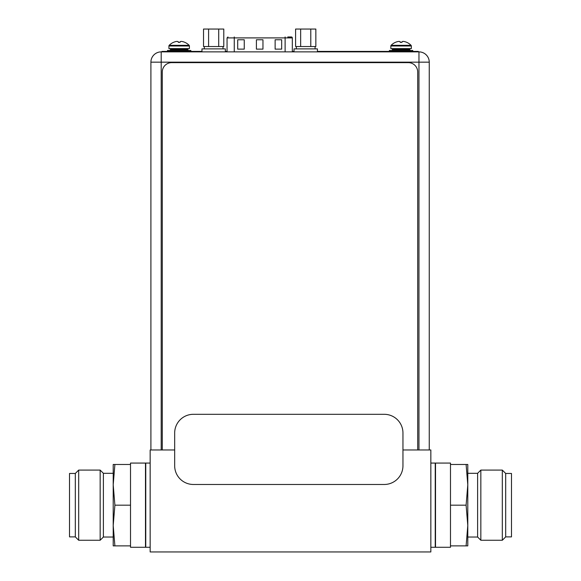 <?xml version="1.0" encoding="UTF-8"?>
<svg xmlns="http://www.w3.org/2000/svg" width="581" height="581" viewBox="0 0 581 581"><rect width="100%" height="100%" fill="white"/><g stroke="black" fill="none" stroke-linecap="round" stroke-linejoin="round"><path stroke-width="0.87" d="M174.67 449.97L150.159 449.97L150.159 551.95L430.841 551.95L430.841 449.97L402.953 449.97M430.841 463.072L435.234 463.072L435.234 547.273L430.841 547.273M150.159 463.072L145.766 463.072L145.766 547.273L150.159 547.273M291.306 36.966L291.386 36.966A0.937 0.937 0 0 1 292.316 37.903L292.316 51.876M287.755 36.966L290.914 36.966M275.125 39.777L281.676 39.777L281.676 49.131L275.125 49.131L275.125 39.777M237.702 39.777L244.252 39.777L244.252 49.131L237.702 49.131L237.702 39.777M256.41 39.777L262.961 39.777L262.961 49.131L256.41 49.131L256.41 39.777M429.25 62.167A10.291 10.291 0 0 0 418.959 51.876L418.959 62.167L429.25 62.167L429.25 449.97M150.907 449.97L150.907 62.167A10.291 10.291 0 0 1 161.198 51.876A10.291 10.291 0 0 0 150.907 62.167L161.198 62.167L161.198 449.97M418.959 449.97L418.959 62.167L161.198 62.167L161.198 51.876L418.959 51.876M225.348 51.876L225.348 48.884L201.963 48.884L201.963 51.876M317.415 51.876L317.415 48.884L294.022 48.884L294.022 51.876M208.594 29.05L203.524 29.05L203.524 46.545L208.594 46.545L208.594 29.05L218.717 29.05L218.717 46.545L208.594 46.545M218.717 46.545L223.787 46.545L223.787 29.05L218.717 29.05M300.653 29.05L295.591 29.05L295.591 46.545L300.653 46.545L300.653 29.05L310.784 29.05L310.784 46.545L300.653 46.545M310.784 46.545L315.846 46.545L315.846 29.05L310.784 29.05M184.86 42.369L184.874 42.34A13.929 13.929 0 0 1 189.145 45.333A0.937 0.937 0 0 1 189.413 45.986L189.413 48.601L168.918 48.601L168.918 45.986A0.937 0.937 0 0 1 169.187 45.333A13.929 13.929 0 0 1 173.458 42.34L173.472 42.369M184.802 42.34A13.9 13.9 0 0 0 183.095 41.716A13.653 11.823 90 0 0 181.17 41.411A13.653 6.827 90 0 0 180.052 41.716L180.052 42.369L178.28 42.369L178.28 41.716A13.653 6.827 -90 0 0 177.161 41.411A13.653 11.823 -90 0 0 175.237 41.716A13.9 13.9 0 0 0 173.53 42.34M169.667 50.474A0.748 0.748 0 0 0 170.415 49.726L170.415 49.349A0.748 0.748 0 0 1 171.163 48.601M188.658 50.474A0.748 0.748 0 0 1 187.91 49.726L187.91 49.349A0.748 0.748 0 0 0 187.162 48.601M190.858 51.411L190.858 50.474L167.473 50.474L167.473 51.411M406.78 42.369L406.794 42.34A13.929 13.929 0 0 1 411.065 45.333A0.937 0.937 0 0 1 411.333 45.986L411.333 48.601L390.839 48.601L390.839 45.986A0.937 0.937 0 0 1 391.107 45.333A13.929 13.929 0 0 1 395.378 42.34L395.392 42.369M406.722 42.34A13.9 13.9 0 0 0 405.015 41.716A13.653 11.823 90 0 0 403.091 41.411A13.653 6.827 90 0 0 401.972 41.716L401.972 42.369L400.2 42.369L400.2 41.716A13.653 6.827 -90 0 0 399.082 41.411A13.653 11.823 -90 0 0 397.157 41.716A13.9 13.9 0 0 0 395.45 42.34M391.587 50.474A0.748 0.748 0 0 0 392.342 49.726L392.342 49.349A0.748 0.748 0 0 1 393.09 48.601M410.585 50.474A0.748 0.748 0 0 1 409.837 49.726L409.837 49.349A0.748 0.748 0 0 0 409.089 48.601M412.779 51.411L412.779 50.474L389.393 50.474L389.393 51.411M417.703 449.97L417.703 71.993A9.354 9.354 0 0 0 408.349 62.639L171.649 62.639A9.354 9.354 0 0 0 162.288 71.993L162.288 449.97M193.386 484.474L384.244 484.474A18.708 18.708 0 0 0 402.953 465.766L402.953 433.019A18.708 18.708 0 0 0 384.244 414.304L193.386 414.304A18.708 18.708 0 0 0 174.67 433.019L174.67 465.766A18.708 18.708 0 0 0 193.386 484.474M317.415 51.411L418.298 51.411L418.298 51.876M294.022 51.411L292.316 51.411M227.055 51.411L225.348 51.411M201.963 51.411L164.946 51.411L164.946 51.876M161.954 51.876L161.954 51.411L164.946 51.411M201.244 51.876L201.244 51.411M319.129 51.411L319.129 51.876M113.208 473.312L103.382 473.312L103.382 537.026L113.208 537.026M103.382 537.026L100.157 540.257L100.157 470.087L103.382 473.312M75.312 473.457L75.312 536.888L69.517 536.888L69.517 473.457L75.312 473.457L78.682 470.087L78.682 540.257L100.157 540.257M145.482 463.072L145.482 547.273L130.514 547.273L130.514 463.072L145.482 463.072M114.893 545.871L113.208 545.871L113.208 525.522L114.893 545.871L130.514 545.871M114.893 464.473L113.208 484.823L114.893 505.172L113.208 525.522L113.208 464.473L130.514 464.473M114.893 505.172L130.514 505.172M467.792 537.026L477.618 537.026L477.618 473.312L467.792 473.312M477.618 473.312L480.843 470.087L480.843 540.257L477.618 537.026M505.688 536.888L505.688 473.457L511.483 473.457L511.483 536.888L505.688 536.888L502.318 540.257L502.318 470.087L480.843 470.087M435.518 547.273L435.518 463.072L450.486 463.072L450.486 547.273L435.518 547.273M466.107 464.473L467.792 464.473L467.792 484.823L466.107 464.473L450.486 464.473M466.107 545.871L467.792 525.522L466.107 505.172L467.792 484.823L467.792 545.871L450.486 545.871M466.107 505.172L450.486 505.172M285.111 36.966L285.111 37.903L292.316 37.903M234.259 51.876L234.259 37.903L285.111 37.903L285.111 51.876M227.055 51.876L227.055 37.903L234.259 37.903L234.259 36.966M189.413 45.986L168.918 45.986M189.145 45.333L169.187 45.333M187.91 49.349L170.415 49.349M187.91 49.726L170.415 49.726M411.333 45.986L390.839 45.986M411.065 45.333L391.107 45.333M409.837 49.349L392.342 49.349M409.837 49.726L392.342 49.726M415.495 51.411L415.495 51.876M198.252 51.876L198.252 51.411M322.121 51.411L322.121 51.876M227.055 37.903L227.992 36.966M204.301 46.545L204.301 48.884M223.01 46.545L223.01 48.884M296.361 46.545L296.361 48.884M315.076 46.545L315.076 48.884M78.682 470.087L100.157 470.087M75.312 536.888L78.682 540.257M502.318 540.257L480.843 540.257M505.688 473.457L502.318 470.087"/></g></svg>
